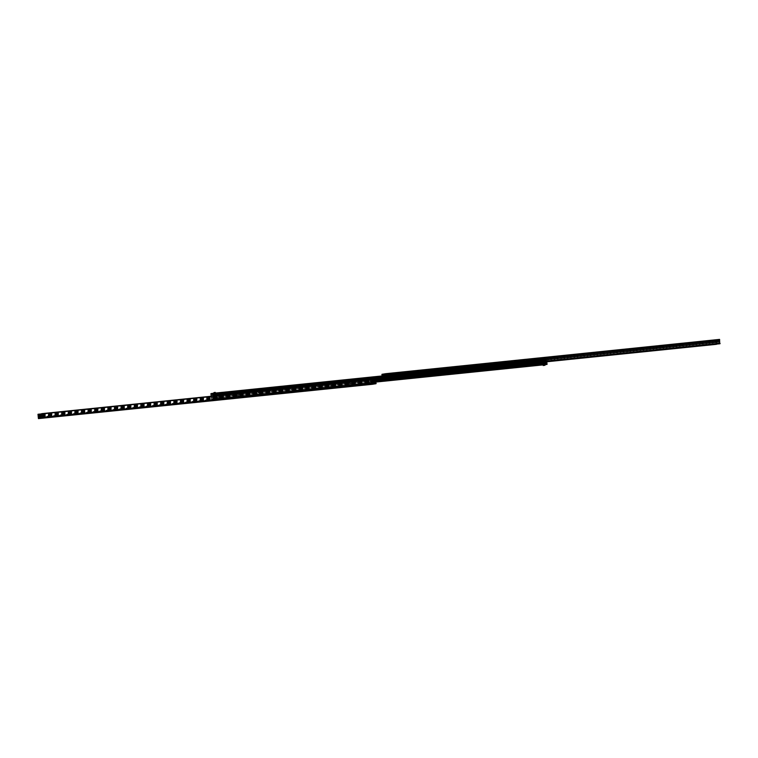<?xml version="1.0" encoding="UTF-8"?>
<svg xmlns="http://www.w3.org/2000/svg" width="758" height="758" viewBox="0 0 758 758"><rect width="100%" height="100%" fill="white"/><g stroke="black" fill="none" stroke-linecap="round" stroke-linejoin="round"><path stroke-width="0.57" stroke-dasharray="3.79 2.84" d="M388.304 374.471L391.545 374.111L388.304 374.471M388.968 373.552L390.616 373.372L388.968 373.552M388.958 373.476L390.607 373.296L388.958 373.476M407.245 372.519L410.485 372.169L407.245 372.519M407.908 371.609L409.557 371.429L407.908 371.609M407.899 371.524L409.547 371.344L407.899 371.524M426.185 370.577L429.426 370.226L426.185 370.577M426.849 369.658L428.497 369.478L426.849 369.658M426.839 369.582L428.488 369.402L426.839 369.582M445.136 368.634L448.376 368.274L445.136 368.634M445.799 367.715L447.438 367.535L445.799 367.715M445.789 367.639L447.428 367.459L445.789 367.639M464.076 366.683L467.316 366.332L464.076 366.683M464.739 365.773L466.378 365.593L464.739 365.773M464.73 365.688L466.369 365.508L464.73 365.688M483.017 364.74L486.257 364.39L483.017 364.74M483.68 363.821L485.328 363.641L483.68 363.821M483.67 363.745L485.319 363.565L483.67 363.745M501.957 362.798L505.198 362.438L501.957 362.798M502.62 361.879L504.269 361.699L502.62 361.879M502.611 361.803L504.26 361.623L502.611 361.803M520.898 360.846L524.138 360.495L520.898 360.846M521.561 359.936L523.21 359.756L521.561 359.936M521.551 359.851L523.2 359.671L521.551 359.851M539.848 358.904L543.088 358.553L539.848 358.904M540.501 357.984L542.15 357.804L540.501 357.984M540.492 357.909L542.141 357.729L540.492 357.909M558.788 356.961L562.029 356.601L558.788 356.961M559.451 356.042L561.091 355.862L559.451 356.042M559.442 355.966L561.081 355.786L559.442 355.966M577.729 355.009L580.969 354.659L577.729 355.009M578.392 354.09L580.031 353.92L578.392 354.09M578.382 354.014L580.031 353.834L578.382 354.014M596.669 353.067L599.91 352.716L596.669 353.067M597.332 352.148L598.981 351.968L597.332 352.148M597.323 352.072L598.972 351.892L597.323 352.072M615.61 351.115L618.85 350.764L615.61 351.115M616.273 350.205L617.922 350.025L616.273 350.205M616.263 350.13L617.912 349.95L616.263 350.13M634.55 349.173L637.8 348.822L634.55 349.173M635.213 348.254L636.862 348.083L635.213 348.254M635.204 348.178L636.853 347.998L635.204 348.178M653.5 347.23L656.741 346.87L653.5 347.23M654.163 346.311L655.803 346.131L654.163 346.311M654.154 346.235L655.793 346.055L654.154 346.235M672.441 345.278L675.681 344.928L672.441 345.278M673.104 344.369L674.743 344.189L673.104 344.369M673.095 344.284L674.734 344.113L673.095 344.284M691.381 343.336L694.622 342.986L691.381 343.336M692.045 342.417L693.693 342.237L692.045 342.417M692.035 342.341L693.684 342.161L692.035 342.341M710.322 341.394L713.562 341.034L710.322 341.394M710.985 340.475L712.634 340.295L710.985 340.475M710.976 340.399L712.624 340.219L710.976 340.399M385.396 374.793L386.589 374.66L385.396 374.793M385.291 373.874L386.485 373.751L385.291 373.874M715.069 339.944L716.272 339.821L715.069 339.944M716.689 344.085L716.537 340.825L718.612 340.418L385.178 374.822M384.799 373.884L385.822 373.77L384.799 373.884M715.827 340.844L716.86 340.73L715.827 340.844M715.723 339.925L716.755 339.811L715.723 339.925M718.65 340.484L719.304 340.911L719.73 343.772M718.593 340.494L385.244 374.736M382.544 375.892L382.468 378.621L382.041 375.949M719.569 339.394L715.789 340.02L716.319 344.331M369.696 383.529L366.455 383.889L369.696 383.529M369.032 384.448L367.384 384.628L369.032 384.448M350.755 385.481L347.515 385.831L350.755 385.481M350.092 386.391L348.443 386.571L350.092 386.391M331.815 387.423L328.574 387.774L331.815 387.423M331.151 388.342L329.503 388.522L331.151 388.342M312.864 389.366L309.624 389.726L312.864 389.366M312.201 390.285L310.562 390.465L312.201 390.285M293.924 391.317L290.684 391.668L293.924 391.317M293.261 392.227L291.622 392.407L293.261 392.227M274.983 393.26L271.743 393.61L274.983 393.26M274.32 394.179L272.672 394.359L274.32 394.179M256.043 395.202L252.802 395.562L256.043 395.202M255.38 396.121L253.731 396.301L255.38 396.121M237.102 397.154L233.862 397.505L237.102 397.154M236.439 398.064L234.791 398.244L236.439 398.064M218.152 399.096L214.912 399.447L218.152 399.096M217.499 400.016L215.85 400.196L217.499 400.016M199.212 401.039L195.971 401.399L199.212 401.039M198.549 401.958L196.909 402.138L198.549 401.958M180.271 402.991L177.031 403.341L180.271 402.991M179.608 403.91L177.969 404.08L179.608 403.91M161.331 404.933L158.09 405.284L161.331 404.933M160.668 405.852L159.019 406.032L160.668 405.852M142.39 406.885L139.15 407.236L142.39 406.885M141.727 407.795L140.078 407.975L141.727 407.795M123.45 408.827L120.2 409.178L123.45 408.827M122.787 409.746L121.138 409.917L122.787 409.746M104.5 410.77L101.259 411.13L104.5 410.77M103.837 411.689L102.197 411.869L103.837 411.689M85.559 412.722L82.319 413.072L85.559 412.722M84.896 413.631L83.257 413.811L84.896 413.631M66.619 414.664L63.378 415.014L66.619 414.664M65.955 415.583L64.307 415.763L65.955 415.583M47.678 416.606L44.438 416.966L47.678 416.606M47.015 417.525L45.366 417.705L47.015 417.525M371.714 383.349L370.51 383.482L371.714 383.349M43.718 416.985L42.524 417.118L43.718 416.985M373.656 383.112L372.633 383.216L373.656 383.112M41.614 417.251L40.581 417.364L41.614 417.251M375.532 379.379L374.926 383.008L372.822 383.283L371.837 379.985L372.292 384.306M374.888 382.951L41.084 417.241L374.945 382.942M540.956 362.362L538.957 362.58L540.956 362.362M540.549 362.002L539.317 362.135L540.549 362.002M540.293 359.747L539.061 359.879L540.293 359.747M522.016 364.314L520.016 364.522L522.016 364.314M521.599 363.944L520.376 364.077L521.599 363.944M521.343 361.689L520.121 361.822L521.343 361.689M503.075 366.256L501.076 366.474L503.075 366.256M502.658 365.887L501.436 366.019L502.658 365.887M502.402 363.632L501.18 363.764L502.402 363.632M484.125 368.199L482.135 368.416L484.125 368.199M483.718 367.838L482.495 367.971L483.718 367.838M483.462 365.583L482.24 365.716L483.462 365.583M465.185 370.15L463.195 370.359L465.185 370.15M464.777 369.781L463.555 369.913L464.777 369.781M464.521 367.526L463.29 367.658L464.521 367.526M446.244 372.093L444.254 372.311L446.244 372.093M445.837 371.723L444.605 371.856L445.837 371.723M445.581 369.468L444.349 369.61L445.581 369.468M427.304 374.035L425.304 374.253L427.304 374.035M426.896 373.675L425.664 373.808L426.896 373.675M426.631 371.42L425.409 371.553L426.631 371.42M408.363 375.987L406.364 376.205L408.363 375.987M407.946 375.617L406.724 375.75L407.946 375.617M407.69 373.362L406.468 373.495L407.69 373.362M389.423 377.929L387.423 378.147L389.423 377.929M389.006 377.56L387.783 377.692L389.006 377.56M388.75 375.305L387.528 375.447L388.75 375.305M370.473 379.872L368.483 380.09L370.473 379.872M370.065 379.512L368.843 379.644L370.065 379.512M369.809 377.257L368.577 377.389L369.809 377.257M351.532 381.824L349.542 382.041L351.532 381.824M351.125 381.454L349.893 381.587L351.125 381.454M350.869 379.199L349.637 379.332L350.869 379.199M332.591 383.766L330.592 383.984L332.591 383.766M332.184 383.396L330.952 383.539L332.184 383.396M331.928 381.151L330.696 381.283L331.928 381.151M313.651 385.708L311.652 385.926L313.651 385.708M313.234 385.348L312.012 385.481L313.234 385.348M312.978 383.093L311.756 383.226L312.978 383.093M294.71 387.66L292.711 387.878L294.71 387.66M294.294 387.291L293.071 387.423L294.294 387.291M294.038 385.036L292.815 385.168L294.038 385.036M275.76 389.603L273.771 389.82L275.76 389.603M275.353 389.242L274.131 389.375L275.353 389.242M275.097 386.987L273.875 387.12L275.097 386.987M256.82 391.554L254.83 391.763L256.82 391.554M256.412 391.185L255.181 391.317L256.412 391.185M256.157 388.93L254.925 389.062L256.157 388.93M237.879 393.497L235.89 393.715L237.879 393.497M237.472 393.127L236.24 393.26L237.472 393.127M237.216 390.872L235.984 391.005L237.216 390.872M218.939 395.439L216.94 395.657L218.939 395.439M218.531 395.079L217.3 395.212L218.531 395.079M218.266 392.824L217.044 392.957L218.266 392.824M543.477 359.434L542.017 359.595L543.477 359.434M543.78 362.087L542.538 362.229L543.78 362.087M215.101 393.127L213.633 393.298L215.101 393.127M215.405 395.79L214.154 395.922L215.405 395.79M546.774 361.538L546.471 359.055L544.784 359.33L545.106 361.992L546.755 361.718L545.087 361.992L545.409 364.645M545.229 360.619L211.378 394.909M212.951 396.074L213.197 398.67L211.548 398.935L211.207 396.358L211.747 396.197L211.217 396.254M545.192 360.42L211.359 394.7M385.604 376.944L546.366 360.457M546.31 360.23L385.585 376.745L546.31 360.23M546.471 359.055L385.452 375.598L546.471 359.055M543.107 362.125L544.348 361.992L543.107 362.125M544.869 364.617L543.126 364.835M213.718 395.989L214.959 395.856L213.718 395.989M215.196 398.528L213.737 398.699L215.196 398.528M540.994 364.238L539.374 364.418L540.994 364.238M540.776 362.381L539.156 362.561L540.776 362.381M522.044 366.19L520.424 366.36L522.044 366.19M521.836 364.333L520.215 364.503L521.836 364.333M503.104 368.132L501.483 368.312L503.104 368.132M502.895 366.275L501.275 366.446L502.895 366.275M484.163 370.075L482.543 370.255L484.163 370.075M483.955 368.217L482.334 368.397L483.955 368.217M465.223 372.026L463.602 372.197L465.223 372.026M465.014 370.169L463.384 370.34L465.014 370.169M446.282 373.969L444.662 374.149L446.282 373.969M446.064 372.112L444.444 372.292L446.064 372.112M427.341 375.921L425.712 376.091L427.341 375.921M427.124 374.054L425.503 374.234L427.124 374.054M408.391 377.863L406.771 378.034L408.391 377.863M408.183 376.006L406.563 376.176L408.183 376.006M389.451 379.805L387.831 379.985L389.451 379.805M389.242 377.948L387.622 378.128L389.242 377.948M371.325 382.477L368.18 382.818L371.325 382.477M370.51 381.757L368.89 381.928L370.51 381.757M370.302 379.891L368.682 380.071L370.302 379.891M352.385 384.42L349.239 384.761L352.385 384.42M351.57 383.7L349.95 383.87L351.57 383.7M351.352 381.843L349.732 382.013L351.352 381.843M333.435 386.372L330.299 386.713L333.435 386.372M332.629 385.642L331.009 385.822L332.629 385.642M332.411 383.785L330.791 383.965L332.411 383.785M314.494 388.314L311.358 388.655L314.494 388.314M313.679 387.594L312.059 387.764L313.679 387.594M313.471 385.727L311.851 385.907L313.471 385.727M295.554 390.256L292.417 390.597L295.554 390.256M294.739 389.536L293.119 389.716L294.739 389.536M294.53 387.679L292.91 387.85L294.53 387.679M276.613 392.208L273.467 392.549L276.613 392.208M275.798 391.479L274.178 391.659L275.798 391.479M275.59 389.621L273.97 389.801L275.59 389.621M257.673 394.151L254.527 394.492L257.673 394.151M256.858 393.43L255.238 393.601L256.858 393.43M256.649 391.564L255.02 391.744L256.649 391.564M238.732 396.093L235.586 396.434L238.732 396.093M237.917 395.373L236.297 395.553L237.917 395.373M237.699 393.516L236.079 393.686L237.699 393.516M219.782 398.045L216.646 398.386L219.782 398.045M218.977 397.315L217.347 397.495L218.977 397.315M218.759 395.458L217.139 395.638L218.759 395.458M211.491 398.841L545.353 364.494M211.548 398.935L375.959 382.051L211.548 398.935M386.533 374.926L385.869 375.343L387.802 375.049L386.571 375.257M385.386 375.286L387.556 375.068M387.518 374.736L385.149 374.983M543.088 358.771L543.827 359.008L541.894 359.301L543.126 359.093M542.112 358.96L544.471 358.714L542.15 359.283M383.415 378.147L383.16 375.835M383.557 378.119L383.302 375.816M383.88 378.403L544.32 361.926M544.566 361.585L544.509 359.046M546.603 361.557L386.163 378.034M546.707 361.234L546.158 358.439L543.789 358.686M546.158 358.439L546.85 361.206M544.424 361.604L544.471 358.714M385.159 375.077L385.831 375.011M385.869 375.343L544.339 359.074M543.827 359.008L546.196 358.771M383.738 378.431L544.178 361.945M546.329 358.411L385.396 374.945L546.338 358.411M385.661 376.195L385.405 374.973M546.366 358.742L385.358 375.276L546.366 358.742M216.144 399.03L214.874 398.907L216.106 398.699M214.874 398.907L214.173 398.992L214.912 399.229M214.211 399.314L211.842 399.561L214.173 398.992M370.236 383.273L371.429 382.743L370.198 382.951M371.429 382.743L372.169 382.989L371.467 383.074M372.169 382.989L374.537 382.743L372.131 382.657M213.576 396.396L213.841 398.765L374.85 382.231L374.537 382.743M213.434 396.415L213.529 399.286L215.888 399.04M213.68 396.074L374.12 379.597M374.443 379.881L374.499 382.42M211.397 396.443L371.979 379.947L211.539 396.425M211.292 396.766L211.634 399.258L370.482 383.264M371.979 379.947L372.642 382.724L211.804 399.229M372.851 383.017L372.159 380.251M374.585 379.853L374.85 382.231M215.85 398.717L213.491 398.954M370.444 382.932L372.813 382.695M211.15 396.794L211.842 399.561M213.529 399.286L213.841 398.765M213.822 396.055L374.262 379.569M372.671 383.046L211.662 399.589L372.68 383.046M385.367 374.793L386.618 374.66L385.31 374.812L385.235 373.893M385.434 375.447L386.826 375.305L385.434 375.475M385.272 373.959L386.523 373.827L385.272 373.959M715.031 340.882L716.528 340.721L715.031 340.882M715.107 341.536L716.604 341.375L715.107 341.536M715.059 340.029L716.301 339.897L715.059 340.029M370.435 383.482L371.922 383.321L370.435 383.482M370.548 383.472L371.799 383.34L370.548 383.472M370.359 382.828L371.856 382.667L370.359 382.828M370.643 384.306L371.894 384.173L370.643 384.306M42.439 417.118L43.936 416.957L42.439 417.118M42.562 417.108L43.803 416.976L42.562 417.108M42.363 416.464L43.86 416.303L42.363 416.464M42.656 417.942L43.907 417.81L42.656 417.942M40.326 416.597L41.785 416.483M41.813 416.701A6.595 5.95 -99.3 0 1 41.434 416.777A6.595 5.95 -99.3 0 1 40.401 416.843M40.411 417.374L41.908 417.213L40.411 417.374M41.699 416.502L40.288 416.654M40.316 416.853A6.595 5.95 80.7 0 0 41.339 416.786A6.595 5.95 80.7 0 0 41.718 416.711M40.619 418.122L41.861 417.98L40.619 418.122M40.695 418.189L41.794 418.075L40.695 418.189M40.534 417.364L41.775 417.222L40.534 417.364M717.021 341.517L715.675 341.659L715.533 340.882L717.106 340.702L715.533 340.882M717.04 341.252A6.595 5.95 80.7 0 0 716.007 341.318A6.595 5.95 80.7 0 0 715.628 341.394L717.059 341.46M717.153 341.441L715.741 341.593M715.723 341.384A6.595 5.95 -99.3 0 1 716.102 341.308A6.595 5.95 -99.3 0 1 717.125 341.233M715.798 341.64L717.106 341.507M715.637 340.096L716.888 339.954L715.637 340.096M715.704 340.01L716.803 339.887L715.704 340.01M715.723 340.854L716.973 340.721L715.723 340.854M543.126 362.296L544.367 362.163L543.06 362.315L544.31 362.116L543.06 362.315L543.344 364.797L543.041 362.144M544.31 364.712L544.386 365.394M214.921 396.046L213.671 396.178L214.921 396.046M214.865 395.998L213.718 396.121L214.865 395.998M215.556 399.163L213.813 399.381L215.556 399.163L215.48 398.481M214.921 398.575L214.997 399.258M213.737 398.699L213.813 399.381M214.296 398.604L214.372 399.286M542.576 362.04L543.827 361.907L542.576 362.04M542.633 362.087L543.78 361.964L542.633 362.087M542.501 358.828L543.685 358.705L542.501 358.828L542.576 359.51M542.017 359.595L541.942 358.922M543.202 359.481L543.126 358.799M543.761 359.387L543.685 358.705M214.201 395.742L215.443 395.61L214.201 395.742M214.249 395.79L215.395 395.667L214.249 395.79M213.557 392.616L215.3 392.407M214.817 393.175L214.741 392.492M719.598 343.383L385.746 377.674M719.693 342.853L385.831 377.152M719.607 342.104L385.746 376.394M719.418 341.659L385.557 375.959M719.38 341.517L385.519 375.807M719.304 340.911L385.452 375.201M719.029 340.418L385.178 374.717L719.029 340.418M716.537 340.825L385.178 374.869M716.376 341.384L383.141 375.617M716.443 341.991L382.582 376.29M716.443 342.152L382.582 376.442M716.357 342.635L382.496 376.925M716.443 343.383L382.582 377.683M716.651 343.867L382.79 378.157M546.793 361.727L382.743 378.574M546.793 361.746L382.468 378.621L546.793 361.746M716.177 344.085L382.326 378.384M715.741 340.2L381.88 374.49M715.789 340.02L381.937 374.31M41.396 413.716L375.257 379.426M41.349 414.133L375.21 379.843M41.557 414.617L375.418 380.317M41.643 415.365L375.504 381.075M41.557 415.848L375.418 381.558M41.557 416.009L375.418 381.71M41.624 416.616L375.485 382.316M41.463 417.175L375.314 382.875M38.971 417.582L372.832 383.283L38.971 417.582M40.288 416.928L372.548 382.799M41.576 416.18L372.481 382.193M41.557 416.028L372.443 382.041M41.614 415.564L372.254 381.606M41.624 414.806L372.169 380.848M41.425 414.304L372.254 380.327M41.311 413.915L372.121 379.938L41.311 413.915M37.985 414.275L371.837 379.985M37.9 414.55L371.761 380.26M38.345 418.444L372.197 384.145M545.201 360.647L211.34 394.946M211.311 394.691L545.173 360.391M544.794 359.538L210.942 393.828M212.486 394.729L546.319 360.438M546.3 360.23L212.458 394.53M546.329 360.202L385.576 376.717M545.03 361.718L211.169 396.008M211.179 395.894L545.03 361.594M210.913 393.715L544.765 359.415M544.765 359.406L210.904 393.696M546.736 361.32L385.746 377.854M385.775 377.967L546.764 361.433M546.499 359.131L385.462 375.674L546.499 359.121M385.471 375.797L546.499 359.254M545.106 361.992L211.245 396.282M211.188 396.188L545.049 361.888M212.894 396.008L546.755 361.718M210.932 393.629L544.784 359.33M375.674 379.616L212.979 396.33M212.979 396.368L375.684 379.654M545.106 362.352L211.245 396.652M211.236 396.614L545.097 362.315M211.615 397.476L545.466 363.186M375.921 381.786L213.235 398.556M213.197 398.67L375.94 381.956M544.879 364.702L543.135 364.882L544.879 364.702M375.779 380.544L212.809 397.287M212.761 397.381L375.797 380.639M375.816 380.848L212.78 397.59M212.856 397.666L375.826 380.923M545.542 363.262L211.681 397.562M211.709 397.77L545.561 363.47M545.514 363.575L211.653 397.865M545.068 362.059L211.207 396.358M544.301 359.216L385.443 375.532M385.424 375.399L546.442 358.866M544.301 358.742L383.292 375.286M383.15 375.769L544.159 359.235M546.575 358.837L385.566 375.381M374.708 382.25L213.699 398.784M211.558 399.134L372.576 382.601M374.708 382.714L213.699 399.258M213.661 398.926L374.67 382.392M372.434 382.619L211.425 399.163M388.873 373.495L388.143 374.499M390.607 373.296L391.545 374.111M407.813 371.543L407.084 372.557M409.547 371.344L410.485 372.169M426.763 369.601L426.024 370.615M428.488 369.402L429.426 370.226M445.704 367.658L444.965 368.663M447.428 367.459L448.376 368.274M464.645 365.707L463.915 366.72M466.369 365.508L467.316 366.332M483.585 363.764L482.855 364.778M485.319 363.565L486.257 364.39M502.526 361.822L501.796 362.826M504.26 361.623L505.198 362.438M521.476 359.87L520.737 360.884M523.2 359.671L524.138 360.495M540.416 357.928L539.677 358.941M542.141 357.729L543.088 358.553M559.357 355.976L558.618 356.99M561.081 355.786L562.029 356.601M578.297 354.033L577.568 355.047M580.031 353.834L580.969 354.659M597.238 352.091L596.508 353.095M598.972 351.892L599.91 352.716M616.178 350.139L615.449 351.153M617.912 349.95L618.85 350.764M635.128 348.197L634.389 349.211M636.853 347.998L637.8 348.822M654.069 346.254L653.33 347.259M655.793 346.055L656.741 346.87M673.009 344.303L672.28 345.316M674.734 344.113L675.681 344.928M691.95 342.36L691.22 343.374M693.684 342.161L694.622 342.986M710.89 340.418L710.161 341.422M712.624 340.219L713.562 341.034M386.485 373.751L386.589 374.66M715.012 339.963L715.116 340.882M716.272 339.821L716.376 340.73M384.742 373.893L384.846 374.812M385.822 373.77L385.926 374.689M715.675 339.935L715.779 340.854M716.755 339.811L716.86 340.73M718.612 340.418L384.761 374.717M369.127 384.505L369.857 383.501M367.393 384.704L366.455 383.889M350.187 386.457L350.916 385.443M348.453 386.656L347.515 385.831M331.237 388.399L331.976 387.385M329.512 388.598L328.574 387.774M312.296 390.342L313.035 389.337M310.572 390.541L309.624 389.726M293.355 392.293L294.085 391.28M291.631 392.492L290.684 391.668M274.415 394.236L275.145 393.222M272.681 394.435L271.743 393.61M255.474 396.178L256.204 395.174M253.741 396.377L252.802 395.562M236.524 398.13L237.263 397.116M234.8 398.329L233.862 397.505M217.584 400.072L218.323 399.059M215.859 400.271L214.912 399.447M198.643 402.024L199.382 401.01M196.919 402.214L195.971 401.399M179.703 403.967L180.432 402.953M177.969 404.166L177.031 403.341M160.762 405.909L161.492 404.905M159.028 406.108L158.09 405.284M141.822 407.861L142.551 406.847M140.088 408.05L139.15 407.236M122.872 409.803L123.611 408.789M121.147 410.002L120.2 409.178M103.931 411.746L104.67 410.741M102.207 411.945L101.259 411.13M84.991 413.697L85.72 412.684M83.266 413.887L82.319 413.072M66.05 415.64L66.78 414.626M64.316 415.839L63.378 415.014M47.11 417.582L47.839 416.578M45.376 417.781L44.438 416.966M371.875 384.259L371.771 383.34M370.615 384.401L370.51 383.482M43.888 417.895L43.784 416.976M42.628 418.037L42.524 417.118M373.817 384.012L373.713 383.093M372.737 384.135L372.633 383.216M41.766 418.151L41.662 417.241M40.686 418.274L40.581 417.364M41.065 417.307L374.926 383.008M539.061 359.879L538.957 362.58M540.35 359.728L541.06 362.343M520.121 361.822L520.016 364.522M521.409 361.68L522.11 364.285M501.18 363.764L501.076 366.474M502.469 363.622L503.17 366.237M482.24 365.716L482.135 368.416M483.528 365.564L484.229 368.18M463.29 367.658L463.195 370.359M464.578 367.516L465.289 370.122M444.349 369.61L444.254 372.311M445.638 369.459L446.348 372.074M425.409 371.553L425.304 374.253M426.697 371.401L427.398 374.016M406.468 373.495L406.364 376.205M407.757 373.353L408.458 375.959M387.528 375.447L387.423 378.147M388.816 375.295L389.517 377.91M368.577 377.389L368.483 380.09M369.866 377.238L370.577 379.853M349.637 379.332L349.542 382.041M350.926 379.19L351.636 381.795M330.696 381.283L330.592 383.984M331.985 381.132L332.696 383.747M311.756 383.226L311.652 385.926M313.045 383.074L313.746 385.689M292.815 385.168L292.711 387.878M294.104 385.026L294.805 387.632M273.875 387.12L273.771 389.82M275.163 386.968L275.865 389.584M256.213 388.92L256.924 391.526M254.925 389.062L255.181 391.317M235.984 391.005L235.89 393.715M237.273 390.863L237.984 393.468M217.044 392.957L216.94 395.657M218.332 392.805L219.034 395.42M543.846 362.078L543.543 359.415L543.78 361.964M542.538 362.229L542.235 359.567L542.576 362.097M215.462 395.771L215.158 393.118L215.395 395.667M214.154 395.922L213.851 393.269L214.192 395.799M544.348 361.992L544.651 364.655L544.31 362.116M213.652 396.008L213.955 398.661L213.718 396.121M214.959 395.856L215.263 398.519L214.921 395.979M539.156 362.561L539.374 364.418L538.663 365.309M540.861 362.362L541.07 364.228L541.961 364.93M520.215 364.503L520.424 366.36L519.723 367.251M521.921 364.314L522.129 366.171L523.02 366.872M501.275 366.446L501.483 368.312L500.782 369.193M502.98 366.256L503.189 368.113L504.079 368.824M482.334 368.397L482.543 370.255L481.832 371.145M484.03 368.199L484.248 370.065L485.139 370.766M463.384 370.34L463.602 372.197L462.892 373.088M465.09 370.15L465.308 372.007L466.189 372.718M444.444 372.292L444.662 374.149L443.951 375.039M446.149 372.093L446.358 373.95L447.248 374.66M425.503 374.234L425.712 376.091L425.011 376.982M427.209 374.035L427.417 375.902L428.308 376.603M406.563 376.176L406.771 378.034L406.07 378.924M408.268 375.987L408.477 377.844L409.367 378.555M387.622 378.128L387.831 379.985L387.12 380.876M389.318 377.929L389.536 379.786L390.427 380.497M368.682 380.071L368.89 381.928L368.18 382.818M370.378 379.872L370.596 381.738L371.477 382.439M349.732 382.013L349.95 383.87L349.239 384.761M351.437 381.824L351.646 383.681L352.536 384.391M330.791 383.965L331.009 385.822L330.299 386.713M332.497 383.766L332.705 385.623L333.596 386.334M311.851 385.907L312.059 387.764L311.358 388.655M313.556 385.708L313.765 387.575L314.655 388.276M292.91 387.85L293.119 389.716L292.417 390.597M294.616 387.66L294.824 389.517L295.715 390.228M273.97 389.801L274.178 391.659L273.467 392.549M275.666 389.603L275.884 391.46L276.774 392.17M255.02 391.744L255.238 393.601L254.527 394.492M256.934 393.411L257.824 394.113M256.725 391.554L256.943 393.411M236.079 393.686L236.297 395.553L235.586 396.434M237.785 393.497L237.993 395.354L238.884 396.064M217.139 395.638L217.347 397.495L216.646 398.386M218.844 395.439L219.053 397.296L219.943 398.007M386.751 374.642L386.826 375.305M385.216 373.969L385.31 374.812M386.523 373.827L386.618 374.66M714.955 340.892L715.031 341.555M716.528 340.721L716.604 341.375M714.993 340.039L715.088 340.882M716.301 339.897L716.395 340.73M371.922 383.321L371.856 382.667M370.359 383.501L370.283 382.847M371.894 384.173L371.799 383.34M370.586 384.325L370.482 383.482M43.936 416.957L43.86 416.303M42.363 417.137L42.296 416.483M43.907 417.81L43.803 416.976M42.59 417.961L42.495 417.118M41.766 416.426L41.908 417.213M41.794 418.075L41.775 417.222M40.638 418.208L40.468 417.374M717.106 340.702L717.144 341.498M715.647 340.02L715.666 340.863M716.803 339.887L716.973 340.721"/><path stroke-width="1.14" d="M385.197 374.973L382.686 375.125L382.544 375.892M382.041 375.949L381.937 374.31L385.708 373.694L386.163 378.015L384.789 374.774M719.73 343.772L385.879 378.062L719.74 343.772L719.569 339.394L385.708 373.694L719.569 339.394M385.244 374.736L384.732 374.784M545.409 364.645L547.058 364.38L546.802 361.774L716.689 344.085M369.042 384.524L367.393 384.704L369.042 384.524M350.101 386.476L348.453 386.656L350.101 386.476M331.161 388.418L329.512 388.598L331.161 388.418M312.211 390.361L310.572 390.541L312.211 390.361M293.27 392.312L291.631 392.492L293.27 392.312M274.33 394.255L272.681 394.435L274.33 394.255M255.389 396.197L253.741 396.377L255.389 396.197M236.449 398.149L234.8 398.329L236.449 398.149M217.508 400.091L215.859 400.271L217.508 400.091M198.558 402.034L196.919 402.214L198.558 402.034M179.618 403.986L177.969 404.166L179.618 403.986M160.677 405.928L159.028 406.108L160.677 405.928M141.737 407.87L140.088 408.05L141.737 407.87M122.796 409.822L121.147 410.002L122.796 409.822M103.846 411.765L102.207 411.945L103.846 411.765M84.905 413.716L83.266 413.887L84.905 413.716M65.965 415.659L64.316 415.839L65.965 415.659M47.024 417.601L45.376 417.781L47.024 417.601M371.818 384.268L370.615 384.401L371.818 384.268M43.822 417.904L42.628 418.037L43.822 417.904M373.77 384.022L372.737 384.135L373.77 384.022M41.718 418.17L40.686 418.274L41.718 418.17M372.292 384.306L38.431 418.606L372.292 384.306L376.063 383.69L375.532 379.379L41.681 413.669L42.211 417.98L38.431 418.606L37.985 414.275L38.971 417.582L41.463 417.175L41.681 413.669L375.542 379.379M211.217 396.254L210.932 393.629L212.61 393.355L212.932 395.903L211.747 396.197L546.774 361.538M212.467 394.738L385.604 376.944L212.486 394.729M541.799 364.968L538.663 365.309L541.799 364.968M522.859 366.91L519.723 367.251L522.859 366.91M503.918 368.862L500.782 369.193L503.918 368.862M484.978 370.804L481.832 371.145L484.978 370.804M466.037 372.746L462.892 373.088L466.037 372.746M447.097 374.698L443.951 375.039L447.097 374.698M428.147 376.641L425.011 376.982L428.147 376.641M409.206 378.583L406.07 378.924L409.206 378.583M390.266 380.535L387.12 380.876L390.266 380.535M546.774 361.718L212.913 396.008L546.774 361.718M383.302 375.816L385.159 375.077M383.463 375.257L383.16 375.835M546.518 361.566L386.078 378.043M385.699 377.768L385.187 375.305M385.794 377.37L385.661 376.195M41.605 416.436L40.382 416.635L41.614 416.493M40.382 416.635L40.335 417.355M543.202 365.517L543.685 364.74L544.869 364.617L544.945 365.299L543.202 365.517L544.945 365.299M543.685 364.74L543.761 365.422M214.192 393.184L214.116 392.53L213.633 393.25M215.376 393.07L215.3 392.407L214.116 392.53M719.655 339.556L385.803 373.855M720.1 343.45L386.239 377.74M720.015 343.725L386.163 378.015M385.178 374.869L382.686 375.125M383.141 375.617L382.515 375.684M716.604 344.284L546.793 361.727M42.259 417.8L376.12 383.51M42.211 417.98L376.063 383.69M41.823 413.915L546.831 362.03M38.696 417.089L40.288 416.928M38.62 416.483L41.576 416.18M38.582 416.341L41.557 416.028M38.393 415.896L41.614 415.564M38.307 415.147L41.624 414.806M38.402 414.617L41.425 414.304M38.27 414.228L41.311 413.915L38.27 414.228M212.505 394.757L385.604 376.972M385.585 376.745L212.477 394.492M385.746 377.854L212.875 395.61M212.903 395.723L385.775 377.967M546.783 361.604L212.932 395.903M212.647 393.411L385.462 375.665L212.647 393.43M212.647 393.554L385.471 375.797M385.452 375.598L212.61 393.355L385.452 375.598M375.684 379.654L546.831 362.068M547.087 364.266L375.93 381.843L547.087 364.247M375.94 381.956L547.058 364.38M543.135 364.882L375.959 382.051L543.135 364.882M546.67 362.987L375.779 380.544M375.797 380.639L546.613 363.091M546.641 363.3L375.816 380.848M375.826 380.923L546.717 363.376M547.077 364.21L375.921 381.786M385.443 375.532L383.292 375.75M716.319 344.331L546.793 361.746"/></g></svg>
